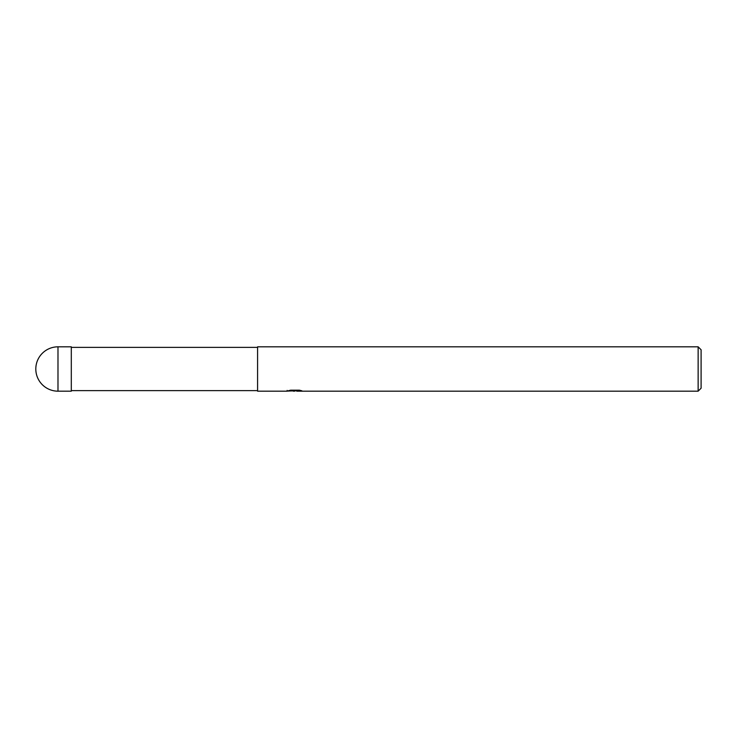 <?xml version="1.0" encoding="UTF-8"?>
<svg xmlns="http://www.w3.org/2000/svg" width="738" height="738" viewBox="0 0 738 738"><rect width="100%" height="100%" fill="white"/><g stroke="black" fill="none" stroke-linecap="round" stroke-linejoin="round"><path stroke-width="1.11" d="M257.58 390.623L71.3 390.623M71.3 347.377L257.58 347.377M296.796 390.826L291.962 390.956M294.536 391.177L293.484 391.177M698.139 391.177L698.139 346.823L701.1 349.784L701.1 388.216L698.139 391.177L296.888 391.177L296.796 390.42L297.903 390.171M287.147 390.393L286.99 391.177L257.58 391.177L257.58 346.823L698.139 346.823M287.147 391.131L295.421 390.753L288.337 390.753L290.643 390.171L299.388 390.171L301.925 390.826L296.796 391.158M295.421 390.171L295.421 390.753M57.988 346.823A22.177 22.177 0 0 0 35.811 369A22.177 22.177 0 0 0 57.988 391.177L57.988 346.823L71.3 346.823L71.3 391.177L57.988 391.177M295.421 390.439L296.796 390.439"/></g></svg>
